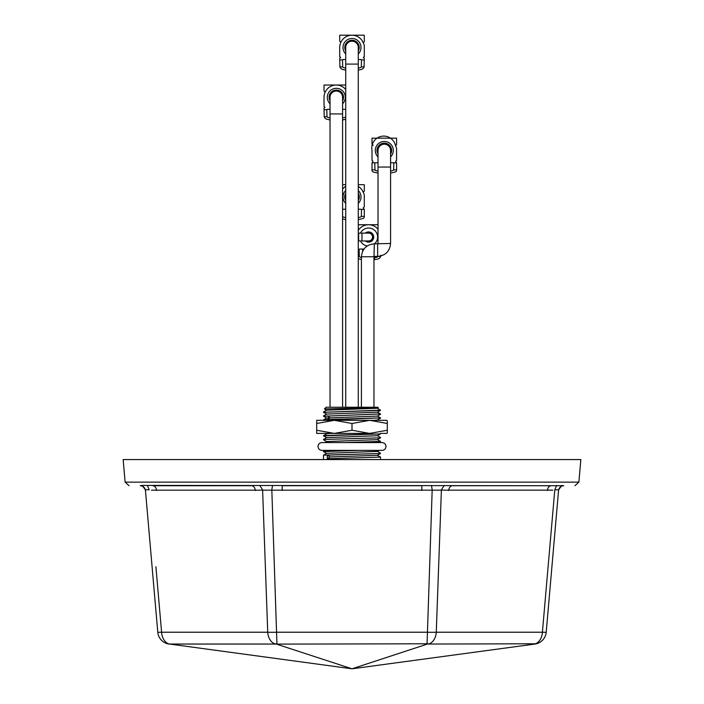 <?xml version="1.0" encoding="UTF-8"?>
<svg xmlns="http://www.w3.org/2000/svg" width="704" height="704" viewBox="0 0 704 704"><rect width="100%" height="100%" fill="white"/><g stroke="black" fill="none" stroke-linecap="round" stroke-linejoin="round"><path stroke-width="1.06" d="M580.853 459.562L123.147 459.562L125.118 482.134L578.882 482.134L580.853 459.562M151.492 490.178L552.807 490.142M556.644 485.417L554.796 489.79L558.606 489.79L558.554 490.494C559.073 487.573 560.815 485.98 563.763 485.716C560.789 485.962 559.055 487.555 558.554 490.494L546.216 632.218A13.077 0.466 -175 0 1 542.406 632.218L436.269 632.218A13.077 1.135 -177.9 0 1 427.055 632.218L276.945 632.218A13.077 1.135 177.9 0 1 267.731 632.218L161.594 632.218A13.077 0.466 175 0 1 157.784 632.218A13.077 13.077 0 0 0 167.482 643.738A13.077 13.077 0 0 1 157.784 632.218L145.394 489.79L142.058 485.417L563.763 485.716M547.422 490.494C547.782 487.555 549.006 485.962 551.109 485.716L452.373 485.716C450.287 485.98 449.055 487.573 448.686 490.494M554.796 489.79L542.406 632.218A13.077 9.249 -90 0 1 534.433 644.046A13.077 13.015 5 0 0 536.087 643.782L428.296 644.046A13.077 9.249 -90 0 0 436.269 632.218L441.399 489.79L444.259 485.417M282.181 490.494L282.181 485.716L421.819 485.716L421.819 490.494M255.314 490.494C254.954 487.555 253.73 485.962 251.627 485.716L152.891 485.716C154.977 485.98 156.209 487.573 156.578 490.494M167.913 643.782L169.057 644.046A13.077 9.126 -82.3 0 1 167.913 643.782A13.077 13.015 175 0 0 169.567 644.046L275.704 644.046A13.077 9.249 -90 0 1 267.731 632.218L262.601 489.79L259.741 485.417M144.83 488.444L145.455 490.503C144.945 487.555 143.211 485.962 140.237 485.716C143.185 485.98 144.927 487.573 145.446 490.494L145.394 489.79L149.204 489.79L147.356 485.417M169.057 644.046A13.077 13.077 0 0 1 167.482 643.738A13.077 13.077 0 0 0 169.057 644.046M140.237 485.716C125.374 485.716 125.374 485.716 140.237 485.716L142.058 485.417M431.473 485.417L432.186 489.79L427.055 644.046A13.077 9.284 -82.2 0 0 428.252 643.782L276.434 644.116L352 668.8L169.567 644.046A13.077 9.249 -90 0 1 161.594 632.218L155.901 566.711M275.748 643.782A13.077 9.284 -97.8 0 0 276.945 644.046L271.814 489.79L272.527 485.417M536.087 643.782A13.077 9.126 -97.7 0 1 534.943 644.046A13.077 13.077 0 0 0 535.735 643.914A13.077 13.077 0 0 1 534.943 644.046L352 668.8L428.252 643.782M546.216 632.218A13.077 13.077 0 0 1 535.735 643.914A13.077 13.077 0 0 0 546.216 632.218L558.606 489.79L561.942 485.417M484.871 459.562L418.431 459.562M377.353 408.206L380.486 410.362L323.488 412.306L379.201 410.23C380.758 410.027 380.82 409.904 379.386 409.869M363.986 407.246C388.045 407.598 379.183 407.95 352 408.302L324.438 408.936L326.11 407.246L377.89 407.246L378.321 407.695L377.344 408.258L326.647 410.168L323.506 411.981M324.438 408.936L326.647 410.212M380.459 413.926L323.488 416.231L380.512 413.961M377.353 416.055L380.512 417.886L327.307 419.522L323.488 420.147L380.512 417.886M380.486 410.362L377.344 412.183L326.647 414.093L323.514 415.906M380.486 414.286L377.344 416.099L326.647 418.009L323.514 419.822M330.035 433.4L326.647 433.708L323.488 435.846L380.486 433.902L323.514 435.521M380.486 433.902L377.353 435.723L326.647 437.624L323.488 439.463L380.486 437.826L323.514 439.446M380.486 437.826L377.353 439.639L326.647 441.549L324.905 442.561M358.829 442.561L380.512 441.426L345.171 442.561M326.647 441.602L323.488 439.771M326.647 437.677L323.488 435.846M327.307 455.136L330.026 456.94L327.307 458.753L327.307 455.136L380.512 453.499L323.514 455.136L323.488 459.562M326.647 453.376L323.488 451.537L358.829 450.402M379.095 450.402L377.353 451.414L326.647 453.323L323.514 455.136M377.362 455.33L330.026 456.94M345.171 450.402L323.488 451.537M377.353 451.361L380.512 453.2M377.353 455.286L380.512 457.116L327.307 458.753M377.353 435.67L380.512 437.501M377.353 439.586L380.512 441.426M380.486 418.211L377.353 420.024L373.974 420.323M326.647 418.062L323.488 416.231M323.488 412.306L326.647 414.146M358.274 233.112A10.569 10.569 0 0 1 358.644 233.112L368.606 233.112A3.925 3.925 0 0 1 372.53 237.028A3.925 3.925 0 0 1 368.606 240.953A3.925 3.925 0 0 0 372.53 237.028M358.274 240.979A2.719 2.719 0 0 1 358.644 240.953L368.606 240.953M361.416 407.246L361.416 256.749L373.974 256.749L374.334 243.83L390.579 243.47L390.579 150.462A6.274 6.274 0 0 0 384.305 144.179A6.274 6.274 0 0 1 390.579 150.462M378.022 150.462A6.274 6.274 0 0 1 384.305 144.179A6.274 6.274 0 0 0 378.022 150.462L378.022 167.068L390.579 167.068M330.026 97.31A6.274 6.274 0 0 1 336.31 91.036A6.274 6.274 0 0 1 342.584 97.31A6.274 6.274 0 0 0 336.31 91.036A6.274 6.274 0 0 0 330.026 97.31L330.026 113.916L342.584 113.916L342.584 97.31M358.274 407.246L358.274 47.485A6.274 6.274 0 0 0 352 41.21A6.274 6.274 0 0 1 358.274 47.485M345.726 407.246L345.726 47.485A6.274 6.274 0 0 1 352 41.21A6.274 6.274 0 0 0 345.726 47.485M387.306 420.746L386.566 420.323L387.306 420.746L387.306 432.986L386.566 433.4L387.306 432.986L387.306 430.25L369.653 433.4L352 430.25L352 423.482L334.347 420.323L316.694 423.482L316.694 420.323L334.347 420.323L322.573 420.323M352 430.25L334.347 433.4L316.694 430.25L316.694 423.482M380.53 420.323L334.347 420.323M322.573 433.4L334.347 433.4L316.694 433.4L316.694 430.25M386.566 433.4L380.53 433.4M386.566 420.323L369.653 420.323L352 423.482M387.306 423.482L369.653 420.323M369.653 433.4L334.347 433.4M366.978 240.953A4.25 4.25 0 0 0 372.856 237.028A4.25 4.25 0 0 0 366.978 233.112M360.51 240.953A9.002 9.002 0 0 0 367.277 245.934M374.51 243.83A9.002 9.002 0 0 0 370.621 228.254A9.002 9.002 0 0 0 360.51 233.112M365.35 233.112A5.104 5.104 0 0 1 373.71 237.028A5.104 5.104 0 0 1 365.35 240.953A5.104 5.104 0 0 0 368.016 242.097M380.899 255.182L380.688 256.45A3.925 3.925 0 0 1 377.925 258.993A38.597 38.597 0 0 1 373.974 259.758M361.416 259.459A38.597 38.597 0 0 1 359.295 258.993A3.925 3.925 0 0 1 358.274 258.579M358.274 249.436L359.128 249.436L359.295 256.45A1.637 1.637 0 0 0 360.342 257.224A36.634 36.634 0 0 0 361.416 257.453M374.59 257.673A36.634 36.634 0 0 0 376.878 257.224A1.637 1.637 0 0 0 377.925 256.45L380.688 256.45M358.274 224.743L378.022 224.743M359.295 256.45L358.274 256.45M363.959 249.058L359.726 249.058A0.651 0.651 0 0 0 359.128 249.436M362.63 249.058L362.63 251.284M373.974 258.993L374.59 258.993L374.59 256.388M358.274 230.41A12.179 12.179 0 0 1 378.022 229.258M345.726 190.511A9.002 9.002 0 0 0 345.726 203.412M358.274 203.412A9.002 9.002 0 0 0 358.274 190.511M358.274 186.446A12.179 12.179 0 0 1 363.22 192.227A9.671 9.671 0 0 1 364.294 195.166L364.294 206.941L363.308 207.759L364.294 209.37L358.274 209.246M342.584 189.086A12.179 12.179 0 0 1 345.726 186.393M342.584 209.246L345.726 209.246M358.274 184.677L364.294 184.677L364.294 191.162L363.22 192.227M342.584 184.677L345.726 184.677M345.726 217.554A36.634 36.634 0 0 1 343.728 217.149A1.637 1.637 0 0 1 342.681 216.374L342.584 216.374M364.294 209.37L364.294 216.858A1.637 1.637 0 0 1 363.123 218.425A38.597 38.597 0 0 1 358.274 219.551M345.726 219.551A38.597 38.597 0 0 1 342.584 218.9M364.294 216.374L361.319 216.374L361.539 209.37M358.274 217.554A36.634 36.634 0 0 0 360.272 217.149A1.637 1.637 0 0 0 361.319 216.374M345.726 193.917A6.978 6.978 0 0 0 345.726 200.006M358.274 200.006A6.978 6.978 0 0 0 358.274 193.917M358.274 193.222A7.304 7.304 0 0 1 358.274 200.702M345.726 200.702A7.304 7.304 0 0 1 344.696 196.962L345.523 200.35M344.696 196.962A7.304 7.304 0 0 1 345.726 193.222M359.304 196.962L359.049 195.043M358.274 53.935A9.002 9.002 0 0 0 352 38.482A9.002 9.002 0 0 0 345.726 53.935M345.726 70.074A38.597 38.597 0 0 1 342.69 69.45A3.925 3.925 0 0 1 339.918 66.898L339.706 58.282L340.692 57.464L339.706 56.646L339.706 47.485A11.959 11.959 0 0 1 340.859 42.372L339.706 41.219L339.706 35.2L364.294 35.2L364.294 41.686L363.22 42.75A9.671 9.671 0 0 1 364.294 45.69L364.294 56.646L363.308 57.464L364.294 58.282L364.082 66.898A3.925 3.925 0 0 1 361.31 69.45A38.597 38.597 0 0 1 358.274 70.074M339.706 59.893L342.522 59.893L342.681 66.898A1.637 1.637 0 0 0 343.728 67.672A36.634 36.634 0 0 0 345.726 68.077M358.274 68.077A36.634 36.634 0 0 0 360.272 67.672A1.637 1.637 0 0 0 361.319 66.898L361.478 59.893L364.294 59.893M342.681 66.898L339.918 66.898M364.082 66.898L361.319 66.898M361.478 59.893A0.651 0.651 0 0 0 360.879 59.514L358.274 59.514M345.726 59.514L343.121 59.514A0.651 0.651 0 0 0 342.522 59.893M340.859 42.372A12.179 12.179 0 0 1 363.22 42.75M358.274 51.031A7.207 7.207 0 0 0 352 40.278A7.207 7.207 0 0 0 345.726 51.031M359.075 48.84L358.776 49.94M359.075 46.13L358.776 45.03M357.518 42.847L356.717 42.038A7.207 7.207 0 0 0 354.367 40.674M390.579 156.913A9.002 9.002 0 0 0 384.305 141.46A9.002 9.002 0 0 0 378.022 156.913M378.022 162.747L372.011 162.862L372.997 161.251L372.011 160.433L372.011 150.462A11.959 11.959 0 0 1 395.525 145.728A9.671 9.671 0 0 1 396.59 148.658L396.59 160.433L395.613 161.251L396.59 162.862L390.579 162.747M373.164 145.341L372.011 144.197L372.011 138.169L396.59 138.169L396.59 144.654L395.525 145.728M374.766 162.862L374.986 169.875L372.011 169.875L372.011 162.862M396.59 162.862L396.59 170.35A1.637 1.637 0 0 1 395.428 171.926A38.597 38.597 0 0 1 390.579 173.043M378.022 173.043A38.597 38.597 0 0 1 373.182 171.926A1.637 1.637 0 0 1 372.011 170.35L372.011 169.875M374.986 169.875A1.637 1.637 0 0 0 376.033 170.65A36.634 36.634 0 0 0 378.022 171.054M396.59 169.875L393.615 169.875L393.835 162.862M390.579 171.054A36.634 36.634 0 0 0 392.568 170.65A1.637 1.637 0 0 0 393.615 169.875M390.579 153.498A6.978 6.978 0 0 0 384.305 143.484A6.978 6.978 0 0 0 378.022 153.498M378.022 154.202A7.304 7.304 0 0 1 384.305 143.15A7.304 7.304 0 0 1 390.579 154.202M376.992 150.462L377.828 153.842M391.609 150.462L391.354 148.544M383.997 143.158L378.136 146.538M342.584 103.761A9.002 9.002 0 0 0 336.31 88.308A9.002 9.002 0 0 0 330.026 103.761M345.726 119.249A3.925 3.925 0 0 1 345.62 119.275A38.597 38.597 0 0 1 342.584 119.9M330.026 119.9A38.597 38.597 0 0 1 326.99 119.275A3.925 3.925 0 0 1 324.227 116.723L324.016 108.108L325.002 107.29L324.016 106.471L324.016 97.31A11.959 11.959 0 0 1 325.169 92.198L324.016 91.045L324.016 85.026L345.726 85.026M324.016 109.718L326.832 109.718L326.99 116.723A1.637 1.637 0 0 0 328.038 117.498A36.634 36.634 0 0 0 330.026 117.902M342.584 117.902A36.634 36.634 0 0 0 344.573 117.498A1.637 1.637 0 0 0 345.62 116.723L345.726 116.723M326.99 116.723L324.227 116.723M345.726 109.613A0.651 0.651 0 0 0 345.189 109.34L342.584 109.34M330.026 109.34L327.422 109.34A0.651 0.651 0 0 0 326.832 109.718M325.169 92.198A12.179 12.179 0 0 1 345.726 89.531M342.584 100.857A7.207 7.207 0 0 0 336.31 90.103A7.207 7.207 0 0 0 330.026 100.857M341.018 91.863L342.364 93.403M327.307 415.897L330.026 417.71L327.307 419.522M376.693 442.059L375.936 442.561M361.962 233.112L361.962 240.953M358.644 233.112L358.644 240.953M377.661 243.83L377.661 256.388C385.51 255.622 389.814 251.31 390.579 243.47M345.726 64.09L358.274 64.09M145.455 490.512L144.848 488.47M558.545 490.503L559.17 488.444M578.882 482.134L574.974 485.716M125.118 482.134L129.026 485.716M380.486 413.943L377.344 412.13M326.603 433.734L326.04 433.4M379.095 442.561L380.477 441.76M380.486 453.526L377.353 455.338M324.905 450.402L323.514 451.211M377.96 420.323L377.397 419.998M380.512 457.116L380.512 459.562M373.974 407.246L373.974 256.749M378.022 243.47L378.022 167.068M374.334 256.388L377.661 256.388M374.334 243.83C366.485 244.596 362.182 248.908 361.416 256.749M342.584 407.246L342.584 113.916M330.026 407.246L330.026 113.916M352 442.561L382.078 442.561C384.463 442.79 385.766 444.101 386.003 446.486C385.766 448.862 384.463 450.173 382.078 450.402L321.922 450.402C319.537 450.173 318.234 448.862 317.997 446.486C318.234 444.101 319.537 442.79 321.922 442.561L352 442.561"/></g></svg>
